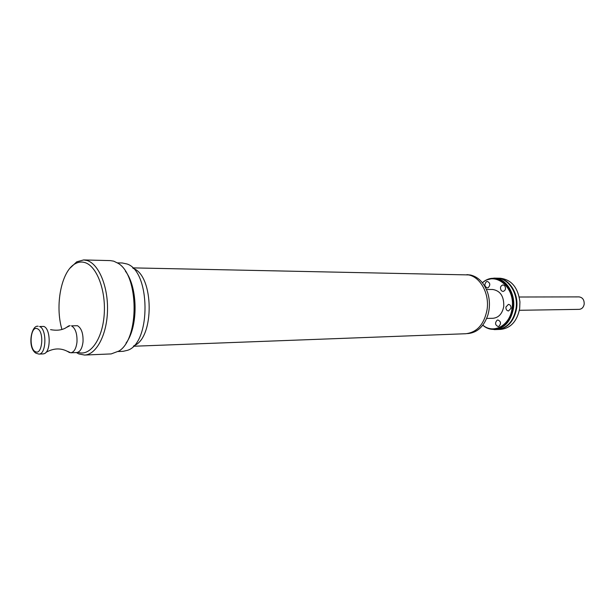 <?xml version="1.0" encoding="UTF-8"?>
<svg xmlns="http://www.w3.org/2000/svg" width="615" height="615" viewBox="0 0 615 615"><rect width="100%" height="100%" fill="white"/><g stroke="black" fill="none" stroke-linecap="round" stroke-linejoin="round"><path stroke-width="0.92" d="M519.26 297.014L579.038 296.891C582.636 297.445 584.35 299.897 584.173 304.264C583.504 307.385 581.828 309.084 579.161 309.353L519.375 310.291M496.866 278.18L500.203 278.234C511.426 279.587 518.007 287.474 519.936 301.896L519.667 308.569C517.092 321.253 510.773 328.195 500.71 329.394L497.312 329.509M497.112 278.18C508.936 277.888 519.091 293.44 516.585 308.615C514.002 321.338 507.683 328.302 497.62 329.502M484.282 326.465L486.634 327.88L494.429 329.617L497.058 329.525C507.121 328.318 513.448 321.353 516.031 308.622C518.537 293.44 508.374 277.88 496.551 278.172L493.922 278.126L486.165 280.033L483.89 281.455M494.429 329.617C504.5 328.41 510.827 321.422 513.41 308.661C515.916 293.432 505.753 277.834 493.922 278.126M482.714 325.297L486.219 327.595C497.02 333.499 510.781 323.951 512.656 308.607C515.985 289.473 499.111 272.307 485.758 280.325L486.165 280.033M482.468 282.815C495.444 270.746 515.708 287.689 512.034 308.522C510.035 325.481 493.53 334.437 482.837 325.135M498.896 326.365L498.15 326.534C495.083 325.043 494.752 322.921 497.174 320.161L497.942 319.992C501.002 321.491 501.317 323.621 498.896 326.365M511.019 308.284L508.52 310.975C506.706 310.69 505.838 309.391 505.914 307.062L508.428 304.371C510.242 304.656 511.103 305.963 511.019 308.284M504.654 285.668C506.168 288.566 505.607 290.511 502.978 291.479L501.333 290.711C499.826 287.797 500.395 285.86 503.032 284.899L504.654 285.668M486.488 281.639L487.38 281.439C490.263 282.946 490.532 285.045 488.172 287.728L487.303 287.928C484.405 286.436 484.136 284.338 486.488 281.639M486.68 318.432L493.03 318.286C498.727 317.64 502.294 313.727 503.739 306.539C504.108 296.476 500.449 290.795 492.746 289.488L486.427 289.45M482.337 282.654L485.758 280.325M466.916 274.636L470.66 275.036C478.585 277.081 484.259 283 487.687 292.802C489.932 300.166 490.009 307.562 487.903 314.972C483.982 326.48 477.309 332.677 467.892 333.568L467.431 333.591M132.686 267.879L468.615 274.92C480.523 277.119 489.571 293.801 487.08 309.645C484.182 324.305 477.102 332.331 465.847 333.73L133.394 346.253M133.893 345.738C154.657 338.235 154.088 275.52 133.186 268.378M118.265 351.526L123.131 351.326L127.682 350.266C151.282 342.87 150.575 270.777 126.828 263.935L122.254 262.982L117.457 262.866M126.029 343.116C138.367 326.842 138.006 287.197 125.375 271.146M70.087 268.102L76.744 261.821L83.64 259.937L110.254 260.599L113.721 261.16L118.188 263.351C138.936 275.236 139.567 338.611 119.056 350.981L111.177 353.917L84.578 355.055L78.897 353.948L76.398 352.564M83.64 259.937L87.046 260.499C98.731 263.897 108.217 286.544 107.494 310.729C106.895 334.937 96.294 354.747 84.578 355.055M77.967 352.28C89.713 356.823 102.244 339.887 104.143 315.334C106.203 290.834 96.901 266.034 84.916 262.582C81.564 261.56 78.29 261.975 75.092 263.812C61.346 271.138 54.735 305.386 61.946 329.456M70.771 352.795L76.783 352.549C80.127 351.964 82.21 348.382 83.025 341.809C83.317 333.514 81.472 328.149 77.49 325.712L71.478 325.842C75.437 328.287 77.275 333.676 76.983 342.009C76.175 348.613 74.1 352.211 70.771 352.795L67.635 351.38M43.135 353.917L44.195 353.687C51.053 351.749 50.73 328.602 43.819 326.442L39.568 326.534C47.063 328.94 46.417 354.548 38.883 354.086L43.135 353.917M67.043 327.165L70.072 325.581M35.462 351.711C42.412 355.555 44.426 331.185 37.338 328.733C30.427 325.25 28.513 349.051 35.462 351.711M486.219 327.595L486.634 327.88M76.967 352.533L77.651 353.333M75.092 263.812L76.744 261.821M46.017 352.334C54.297 347.713 62.146 347.813 69.549 352.618M38.192 326.265C31.211 324.574 27.029 347.806 35.962 353.218L38.883 354.086M68.865 325.835L65.428 328.079C61.4 330.224 56.442 330.747 50.568 329.648"/></g></svg>
